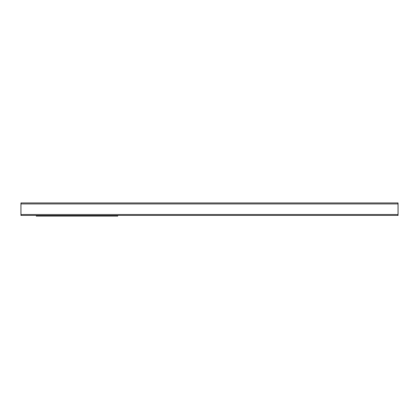 <?xml version="1.0" encoding="UTF-8"?>
<svg xmlns="http://www.w3.org/2000/svg" width="419" height="419" viewBox="0 0 419 419"><rect width="100%" height="100%" fill="white"/><g stroke="black" fill="none" stroke-linecap="round" stroke-linejoin="round"><path stroke-width="0.63" d="M20.95 215.46L398.05 215.46L398.05 202.927L20.95 202.927L20.95 215.46M36.238 215.46L36.238 216.073L117.77 216.073L117.77 215.46M20.95 214.444L398.05 214.444M20.95 203.943L398.05 203.943M36.238 215.565L117.77 215.565"/></g></svg>
